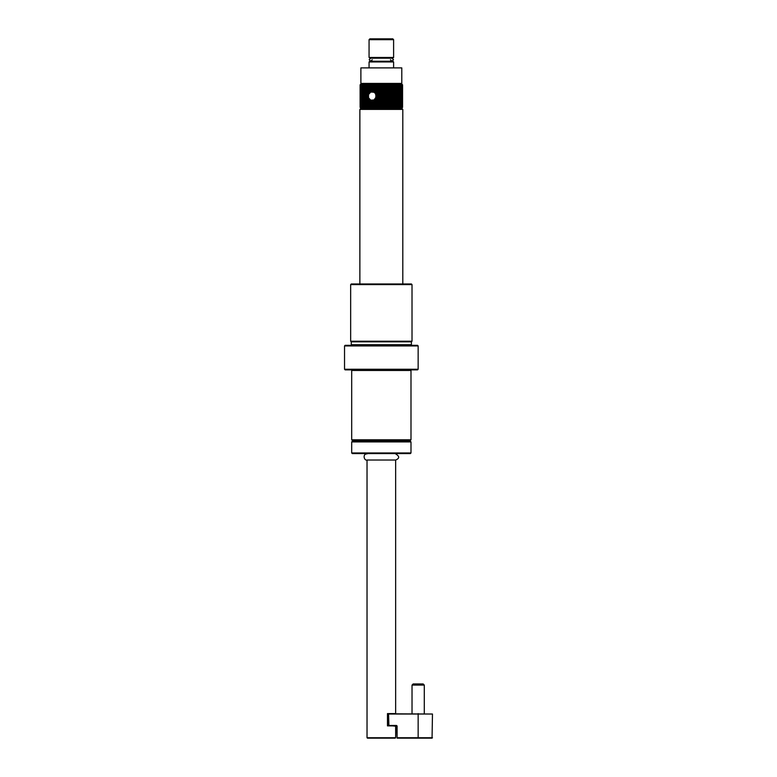 <?xml version="1.0" encoding="UTF-8"?>
<svg xmlns="http://www.w3.org/2000/svg" width="777" height="777" viewBox="0 0 777 777"><rect width="100%" height="100%" fill="white"/><g stroke="black" fill="none" stroke-linecap="round" stroke-linejoin="round"><path stroke-width="1.17" d="M375.845 97.397L375.845 94.823M375.68 97.649L376.214 96.105L375.281 93.269L374.009 92.249L370.716 92.036L368.492 94.571L368.551 97.815L370.716 100.184L374.009 99.971L375.68 97.649L375.281 108.217L374.407 107.401L374.067 108.217L373.164 107.401L372.882 108.217L371.95 107.401L371.736 108.217L370.775 107.401L370.629 108.217L369.638 107.401L369.551 108.217L368.551 107.401L368.531 108.217L367.511 107.401L367.56 108.217L366.53 107.401L366.637 108.217L365.598 107.401L365.782 108.217L363.18 107.401L363.549 108.217L362.529 107.401L362.956 108.217L361.946 107.401L362.432 108.217L361.441 107.401L361.995 108.217L361.014 107.401L361.626 108.217L360.664 107.401L361.324 108.217L360.411 107.401L360.402 84.819L361.324 84.003L360.664 84.819L361.626 84.003L361.014 84.819L361.995 84.003L361.441 84.819L362.432 84.003L361.946 84.819L362.956 84.003L362.529 84.819L363.549 84.003L363.18 84.81L364.209 84.003L363.898 84.81L364.947 84.003L364.695 84.81L365.744 84.003L365.559 84.81L366.598 84.003L366.482 84.81L367.511 84.003L367.463 84.81L368.483 84.003L368.492 84.81L369.502 84.003L369.58 84.81L370.571 84.003L370.716 84.81L371.678 84.003L371.882 84.81L372.824 84.003L373.096 84.81L374.009 84.003L374.339 84.81L375.213 84.003L375.612 84.81L376.457 84.003L376.913 84.81L377.709 84.003L378.224 84.81L378.972 84.003L379.545 84.81L380.254 84.003L380.876 84.81L381.536 84.003L382.206 84.81L382.818 84.003L383.537 84.81L384.091 84.003L384.858 84.81L385.353 84.003L387.519 84.81L387.83 83.994L388.714 84.81L389.034 83.994L389.957 84.81L390.209 83.994L391.152 84.81L391.346 83.994L392.317 84.81L392.443 83.994L393.434 84.81L393.492 83.994L395.571 84.81L395.454 83.984L396.484 84.81L396.348 83.984L397.387 84.81L397.193 83.984L399.737 84.81L399.32 83.984M371.882 107.401L371.882 100.408L371.95 107.401M368.492 97.649L368.492 107.401M400.378 108.236L400.922 107.401L399.883 108.236L400.369 107.391L399.32 108.236L399.737 107.401L398.679 108.236L399.038 107.401L397.97 108.236L398.271 107.401L397.193 108.236L397.435 107.401L396.348 108.226L396.532 107.401L395.454 108.226L395.571 107.401L394.502 108.226L394.561 107.401L393.492 108.226L393.492 107.401L392.443 108.226L392.375 107.401L391.346 108.226L391.21 107.401L390.209 108.226L390.015 107.401L389.034 108.226L388.782 107.401L387.888 108.217L387.519 107.401L386.664 108.217L386.227 107.401L385.421 108.217L384.926 107.401L384.159 108.217L383.605 107.401L382.876 108.217L382.274 107.401L381.594 108.217L380.944 107.401L380.322 108.217L379.613 107.401L379.04 108.217L378.282 107.401L377.768 108.217L375.68 107.401M399.038 107.401L399.038 84.81M398.271 107.401L398.271 84.81M397.435 107.391L397.435 84.81M396.532 107.391L396.532 84.81M395.571 107.401L395.571 84.81M394.561 107.401L394.561 84.819M368.531 108.217L368.531 84.003M367.463 84.81L367.463 107.401M366.482 84.81L366.482 107.391M364.695 84.81L364.695 107.401M363.898 84.81L363.898 107.401M362.519 107.391L362.558 84.81L362.529 107.401M361.936 107.391L361.975 84.81L361.946 107.401M360.411 107.401L361.13 108.217L360.227 107.391L360.217 84.829L361.12 84.003L360.411 84.81L360.421 107.401M360.936 108.217L360.11 107.391L360.101 84.829L360.984 84.003L360.237 84.81L360.237 107.401L360.984 108.217L360.12 107.391L360.12 84.829L360.936 84.003M360.11 84.829L360.11 107.391M360.664 84.266L402.01 84.266M360.664 107.391L360.693 84.81L360.693 107.401M361.431 107.391L361.47 84.81L361.47 107.401M368.492 84.81L368.492 94.571L368.492 84.81M399.349 84.062L400.922 84.81L400.378 83.984M371.95 84.81L371.95 91.812L371.882 84.81M400.369 107.401L400.369 84.81L400.34 107.401M400.922 107.401L400.922 84.81M400.408 84.033L401.787 84.81L401.146 83.984M401.146 108.236L401.787 107.401L400.806 108.236L401.398 107.401L401.398 84.81M401.787 107.401L401.787 84.81M401.165 84.023L402.107 84.81L401.418 83.984M401.427 84.013L402.34 84.81L401.602 83.984M401.612 84.013L402.554 84.81L401.719 84.003L402.554 84.81L402.554 107.401L401.165 108.197M401.398 107.401L400.408 108.178M372.261 83.43L401.787 83.43L401.787 67.89L360.887 67.89L360.887 83.43L372.261 83.43M360.887 67.89L401.787 67.89M402.554 107.401L401.748 108.217L402.554 107.401L402.554 84.819M369.065 61.956L369.677 61.344L392.997 61.344L393.609 61.956L369.065 61.956L369.065 67.482M393.609 57.459L392.997 58.071L369.677 58.071L369.065 57.459L393.609 57.459L393.609 39.666L369.065 39.666L369.065 57.459M369.065 39.666L369.891 38.85L392.793 38.85L393.609 39.666M360.887 108.382L401.787 108.382L402.807 109.402L359.868 109.402L360.887 108.382M402.807 283.974L402.807 109.402M359.868 283.974L359.868 109.402M356.798 440.413L405.876 440.413M352.302 441.297L410.373 441.297L410.994 441.909L351.69 441.909L352.302 441.297M410.994 452.952L410.373 453.574L352.302 453.574L351.69 452.952L410.994 452.952L410.994 441.909M351.69 452.952L351.69 441.909M395.648 737.742L395.648 725.883L387.47 725.883L387.47 713.607L395.648 713.607L395.648 460.033L367.026 460.033L367.026 737.742L395.648 737.742L367.026 737.742M367.026 453.574L395.648 453.574M367.434 738.15L395.24 738.15M350.66 345.318A0.612 0.612 0 0 0 351.282 344.706L411.402 344.706L411.402 341.841L351.282 341.841L350.66 341.229L350.66 284.586L351.282 283.974L411.402 283.974L412.014 284.586L350.66 284.586M412.014 345.318A0.612 0.612 0 0 1 411.402 344.706M411.402 341.841L412.014 341.229L350.66 341.229M417.531 345.318L418.152 345.93L344.532 345.93L345.143 345.318L417.531 345.318M344.532 369.25L418.152 369.25L417.531 369.862L345.143 369.862L344.532 369.25L344.532 345.93M418.152 369.25L418.152 345.93M412.014 341.229L412.014 284.586M410.994 439.801L410.373 440.413L352.302 440.413L351.69 439.801L410.994 439.801L410.994 370.474L351.69 370.474L352.302 369.862M410.373 369.862L410.994 370.474M351.69 439.801L351.69 370.474M412.024 685.091L424.291 685.091L423.154 683.954L413.16 683.954L412.024 685.091L412.024 713.607M388.558 713.81L432.468 714.024L432.061 738.15L397.096 738.15L396.688 726.291L388.5 725.475L388.558 713.81L388.918 725.475L396.28 725.475A0.816 0.816 0 0 1 397.096 726.291A0.816 0.816 0 0 0 396.28 725.475L395.648 725.883M396.28 725.883L397.096 726.291L397.096 737.742L432.468 737.742M432.468 714.024L388.918 714.024M385.353 108.217L385.353 84.003M386.606 108.217L386.606 84.003M387.83 108.217L387.83 84.003M389.034 108.217L389.034 84.003M390.2 108.217L390.2 84.003M391.336 108.217L391.336 84.003M392.434 108.217L392.434 84.003M393.492 108.217L393.492 84.003M375.68 94.571L375.68 84.81M375.612 94.406L375.612 84.81M375.281 93.269L375.281 84.003M374.407 92.764L374.407 84.81M374.339 92.716L374.339 84.81M374.067 92.288L374.067 84.003M373.164 92.036L373.164 84.81M373.096 92.016L373.096 84.81M372.882 91.871L372.882 84.003M371.736 91.861L371.736 84.003M370.775 92.016L370.775 84.81M370.716 92.036L370.716 84.81M370.629 92.249L370.629 84.003M369.638 92.716L369.638 84.81M369.58 92.764L369.58 84.81M369.551 93.201L369.551 84.003M375.281 108.217L375.281 98.941M375.213 108.217L375.213 99.019M374.407 107.401L374.407 99.456M374.067 108.217L374.067 99.932M374.009 108.217L374.009 99.971M373.164 107.401L373.164 100.184M372.882 108.217L372.882 100.35M372.824 108.217L372.824 100.359M371.736 108.217L371.736 100.359M371.678 108.217L371.678 100.35M370.775 107.401L370.775 100.204M370.629 108.217L370.629 99.971M370.571 108.217L370.571 99.932M369.638 107.401L369.638 99.505M369.551 108.217L369.551 99.019M369.502 108.217L369.502 98.941M399.708 107.401L399.708 84.81M399.737 107.391L399.737 84.829M399.038 107.391L399.038 84.829L399.038 107.391M398.271 107.391L398.271 84.829L398.271 107.391M375.612 107.401L375.612 97.815M374.339 107.401L374.339 99.505M373.096 107.401L373.096 100.204M370.716 107.401L370.716 100.184M369.58 107.401L369.58 99.456M401.787 107.391L401.787 84.829L401.796 107.391M401.398 107.391L401.398 84.829L401.398 107.391M400.922 107.391L400.922 84.829L400.922 107.391M402.486 84.81L402.505 107.391M402.34 107.391L402.34 84.819L402.35 107.391M402.331 107.401L402.331 84.81M402.107 107.391L402.107 84.829L402.117 107.391M402.088 107.401L402.088 84.81M394.551 108.217L394.551 107.547M394.551 84.674L394.551 84.003M393.541 108.217L393.541 84.003M393.492 107.401L393.492 84.81M393.434 107.401L393.434 84.81M392.492 108.217L392.492 84.003M392.375 107.401L392.375 84.81M392.317 107.401L392.317 84.81M391.394 108.217L391.394 84.003M391.21 107.401L391.21 84.81M391.152 107.401L391.152 84.81M390.268 108.217L390.268 84.003M390.015 107.401L390.015 84.81M389.957 107.401L389.957 84.81M389.092 108.217L389.092 84.003M388.782 107.401L388.782 84.81M388.714 107.401L388.714 84.81M387.888 108.217L387.888 84.003M387.519 107.401L387.519 84.81M387.451 107.401L387.451 84.81M386.664 108.217L386.664 84.003M386.227 107.401L386.227 84.81M386.169 107.401L386.169 84.81M385.421 108.217L385.421 84.003M384.926 107.401L384.926 84.81M384.858 107.401L384.858 84.81M384.159 108.217L384.159 84.003M384.091 108.217L384.091 84.003M383.605 107.401L383.605 84.81M383.537 107.401L383.537 84.81M382.876 108.217L382.876 84.003M382.818 108.217L382.818 84.003M382.274 107.401L382.274 84.81M382.206 107.401L382.206 84.81M381.594 108.217L381.594 84.003M381.536 108.217L381.536 84.003M380.944 107.401L380.944 84.81M380.876 107.401L380.876 84.81M380.322 108.217L380.322 84.003M380.254 108.217L380.254 84.003M379.613 107.401L379.613 84.81M379.545 107.401L379.545 84.81M379.04 108.217L379.04 84.003M378.972 108.217L378.972 84.003M378.282 107.401L378.282 84.81M378.224 107.401L378.224 84.81M377.768 108.217L377.768 84.003M377.709 108.217L377.709 84.003M376.971 107.401L376.971 84.81M376.913 107.401L376.913 84.81M376.515 108.217L376.515 84.003M376.457 108.217L376.457 84.003M375.213 93.201L375.213 84.003M374.009 92.249L374.009 84.003M372.824 91.861L372.824 84.003M371.678 91.871L371.678 84.003M370.571 92.288L370.571 84.003M369.502 93.269L369.502 84.003M365.559 107.391L365.598 84.81M364.695 107.391L364.695 84.829L364.695 107.391M363.898 107.391L363.898 84.829L363.898 107.391M363.209 107.401L363.209 84.81M363.18 107.391L363.18 84.829M418.152 738.15L418.152 713.607M376.622 61.247L370.707 61.247L369.172 59.712L370.707 58.178L391.967 58.178L393.502 59.712L391.967 61.247L376.622 61.247M372.241 59.712L370.707 61.247M390.442 59.712L391.967 61.247M368.492 94.571L368.492 84.819M400.369 107.391L400.369 84.829M399.747 107.391L399.747 84.829M402.573 107.391L402.573 84.829M363.17 107.391L363.17 84.829M393.609 67.482L393.609 61.956M367.026 453.904C362.237 453.787 364.219 461.004 367.026 460.033M395.648 460.033C399.669 458.352 399.669 456.313 395.648 453.904M351.282 344.706L351.282 341.841M424.291 685.091L424.291 713.607"/></g></svg>
